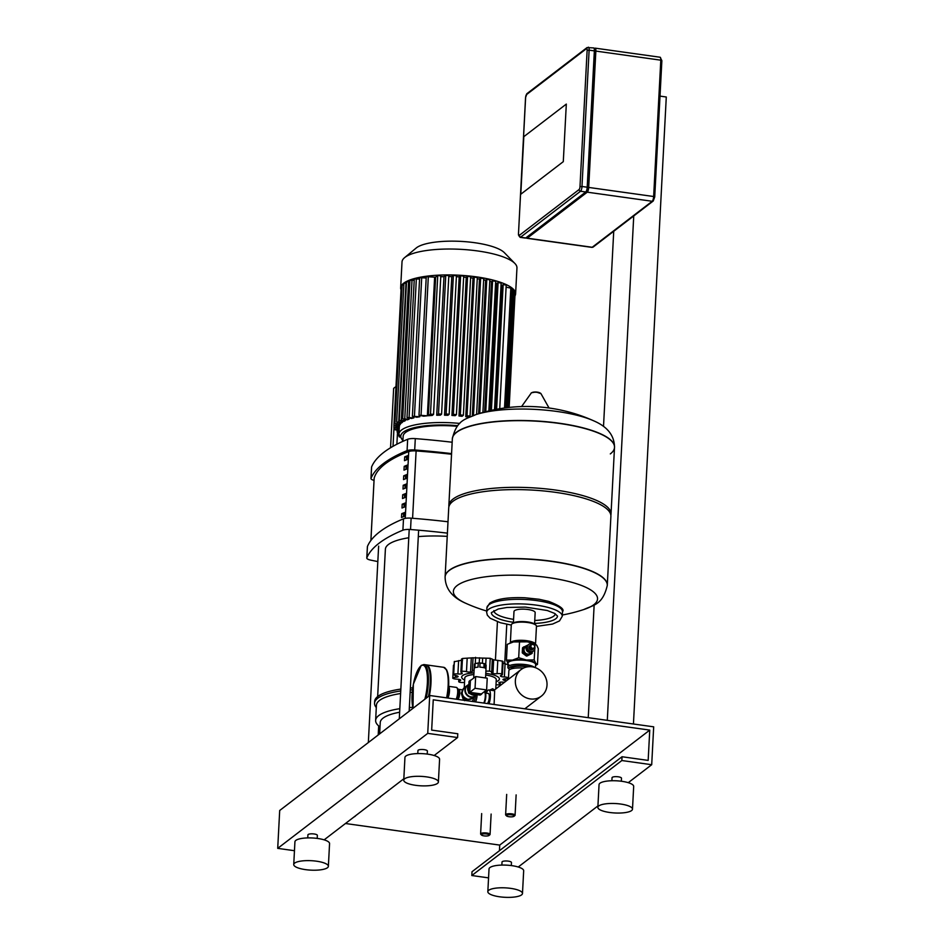 <?xml version="1.0" encoding="UTF-8"?>
<svg xmlns="http://www.w3.org/2000/svg" width="944" height="944" viewBox="0 0 944 944"><rect width="100%" height="100%" fill="white"/><g stroke="black" fill="none" stroke-linecap="round" stroke-linejoin="round"><path stroke-width="1.42" d="M464.66 680.081A18.915 5.157 3 0 1 473.959 672.907M485.782 673.355A18.915 5.157 3 0 1 486.561 673.461A18.915 5.157 3 0 1 496.155 681.721M464.259 687.739L464.767 677.993A15.765 4.295 3 0 1 473.876 674.594M454.347 661.697L462.572 660.057M462.241 659.29L462.454 658.475L473.05 657.779L472.354 671.066A3.941 1.074 -177 0 0 472.366 671.16A4.201 1.145 3 0 1 472.366 671.255A4.201 1.145 3 0 1 470.549 672.093L471.268 658.381M472.366 670.983L473.062 657.826L490.231 658.287L493.665 659.844L502.468 661.083L502.149 661.897M506.373 680.836A3.941 1.074 -177 0 0 505.288 680.577A4.201 1.145 3 0 1 502.951 679.515A4.201 1.145 3 0 1 505.689 678.795A3.941 1.074 -177 0 0 508.332 677.934A3.941 1.074 -177 0 0 508.332 677.863A3.941 1.074 -177 0 0 504.379 676.978A4.201 1.145 3 0 1 500.639 676.305A4.201 1.145 3 0 1 500.426 675.916A4.201 1.145 3 0 1 501.453 675.231A3.941 1.074 -177 0 0 502.409 674.582A3.941 1.074 -177 0 0 501.795 673.969A3.941 1.074 -177 0 0 497.087 673.674A4.201 1.145 3 0 1 492.945 673.556A4.201 1.145 3 0 1 491.529 672.612A4.201 1.145 3 0 1 491.612 672.411A3.941 1.074 -177 0 0 491.682 672.234L492.308 659.077M503.01 663.184L509.005 664.989M501.795 673.969L502.468 661.083M491.682 672.234A3.941 1.074 -177 0 0 489.558 671.16A3.941 1.074 -177 0 0 485.877 671.349M489.558 671.16L490.231 658.287M474.1 670.275A3.941 1.074 -177 0 0 472.354 671.066M475.257 663.573L475.587 657.331M470.549 672.093A4.201 1.145 3 0 1 466.478 671.668A3.941 1.074 -177 0 0 461.781 671.349A3.941 1.074 -177 0 0 460.884 671.975A3.941 1.074 -177 0 0 461.545 672.624A4.201 1.145 3 0 1 462.253 673.308A4.201 1.145 3 0 1 461.852 673.768L461.899 672.812M461.781 671.349L462.454 658.475M461.852 673.768A4.201 1.145 3 0 1 457.911 673.945A3.941 1.074 -177 0 0 453.686 674.299A3.941 1.074 -177 0 0 453.627 674.453A3.941 1.074 -177 0 0 455.822 675.55A4.201 1.145 3 0 1 458.159 676.6A4.201 1.145 3 0 1 455.421 677.32A3.941 1.074 -177 0 0 452.778 678.193A3.941 1.074 -177 0 0 452.778 678.252A3.941 1.074 -177 0 0 456.731 679.137A4.201 1.145 3 0 1 460.471 679.81A4.201 1.145 3 0 1 460.684 680.199A4.201 1.145 3 0 1 459.669 680.884A3.941 1.074 -177 0 0 458.701 681.533A3.941 1.074 -177 0 0 459.327 682.158A3.941 1.074 -177 0 0 464.023 682.441A4.201 1.145 3 0 1 464.542 682.394M453.686 674.299L454.359 661.425M452.79 678.122L453.45 665.308L454.147 664.6M500.639 676.305L500.686 675.55M492.945 673.556L493.665 659.844M482.384 663.302L482.655 658.298M496.001 684.719A3.941 1.074 -177 0 0 499.329 684.766A3.941 1.074 -177 0 0 500.237 684.14A3.941 1.074 -177 0 0 499.565 683.491A4.201 1.145 3 0 1 498.857 682.807A4.201 1.145 3 0 1 499.258 682.347A4.201 1.145 3 0 1 503.199 682.17A3.941 1.074 -177 0 0 504.533 682.241M485.688 675.007A15.765 4.295 3 0 1 496.261 679.645L495.777 688.967M485.157 691.999L487.364 691.043M489.641 690.064L492.721 688.731L494.42 690.005M523.814 136.668L520.793 194.228L563.297 161.648L566.317 104.088L523.814 136.668L566.317 104.088L563.297 161.648L520.793 194.228L523.814 136.668M660.009 96.111L666.287 96.996L633.436 724.001M613.73 231.28L603.511 426.417M594.154 604.986L588.242 717.676M607.299 720.343L633.743 215.952M594.201 48.71L594.791 48.262A3.941 1.156 98 0 1 595.145 48.144A3.941 1.156 98 0 1 595.853 51.082L588.702 187.431A3.941 1.156 98 0 1 587.251 192.175L527.248 238.171A3.941 1.156 98 0 1 526.894 238.289A3.941 1.156 98 0 1 526.339 237.51M518.468 234.077L520.179 237.357L525.407 238.089A3.941 1.156 -82 0 0 525.749 237.971L585.764 191.974A3.941 1.156 -82 0 0 587.203 187.219L594.354 50.882A3.941 1.156 -82 0 0 593.646 47.932L587.038 47.578A1.581 1.44 -127.5 0 0 586.507 48.628A2.36 0.696 98 0 1 587.133 50.315L589.127 50.15A3.941 1.156 -82 0 0 588.419 47.2M594.366 50.008L594.567 50.044A3.941 1.156 98 0 1 595.263 52.982L588.277 186.298A3.941 1.156 98 0 1 586.838 191.042L586.059 191.644M379.854 797.137A3.941 1.074 3 0 1 379.677 797.468L380.479 796.807A4.732 1.286 -177 0 0 380.68 796.5M379.677 797.468A3.941 1.074 3 0 1 379.028 797.774M354.85 816.3A3.941 1.074 3 0 1 354.673 816.631L355.475 815.97A4.732 1.286 -177 0 0 355.676 815.675M354.673 816.631A3.941 1.074 3 0 1 354.024 816.938M514.055 816.265L514.858 815.616A4.732 1.286 -177 0 0 515.07 815.262A4.732 1.286 -177 0 0 511.837 813.858A4.732 1.286 -177 0 0 505.618 814.766A4.732 1.286 -177 0 0 505.795 815.132L506.515 815.876A3.941 1.074 3 0 1 507.589 814.861A3.941 1.074 3 0 1 511.554 814.814A3.941 1.074 3 0 1 514.055 816.265A3.941 1.074 3 0 1 509.052 816.725A3.941 1.074 3 0 1 506.515 815.876M489.051 835.44L489.853 834.779A4.732 1.286 -177 0 0 490.066 834.425A4.732 1.286 -177 0 0 486.833 833.021A4.732 1.286 -177 0 0 480.614 833.93A4.732 1.286 -177 0 0 480.791 834.307L481.511 835.039A3.941 1.074 3 0 1 482.585 834.024A3.941 1.074 3 0 1 486.549 833.977A3.941 1.074 3 0 1 489.051 835.44A3.941 1.074 3 0 1 484.048 835.888A3.941 1.074 3 0 1 481.511 835.039M485.605 693.085L488.367 693.474A5.121 1.499 98 0 1 489.287 697.297A5.121 1.499 98 0 1 487.269 703.551M515.353 680.659A16.709 15.316 52.5 0 0 524.097 696.719A16.709 15.316 52.5 0 0 541.349 696.141A16.709 15.316 52.5 0 0 547.013 685.096A16.709 15.316 52.5 0 0 538.269 669.036A16.709 15.316 52.5 0 0 521.017 669.615A16.709 15.316 52.5 0 0 515.353 680.659M489.016 703.799A8.673 2.537 -82 0 0 490.408 696.436A8.673 2.537 -82 0 0 488.862 689.958L494.656 690.76L494.09 704.507M488.862 689.958A8.673 2.537 -82 0 0 486.337 693.179M521.017 669.615L508.427 679.291L508.863 670.759A12.614 3.434 3 0 1 523.436 668.116M527.743 645.212A4.024 3.682 52.5 0 0 528.133 651.974A4.024 3.682 52.5 0 0 532.605 651.549M532.274 651.844L530.28 653.378A4.024 3.682 -127.5 0 1 524.026 649.649A4.024 3.682 -127.5 0 1 525.383 646.994L527.389 645.46M534.634 646.369A4.024 3.682 -127.5 0 1 533.596 650.829L532.971 651.313A4.024 3.682 -127.5 0 1 526.905 649.035A4.024 3.682 -127.5 0 1 528.074 644.929L528.699 644.457A4.024 3.682 -127.5 0 1 533.289 644.61M533.596 650.829A4.024 3.682 -127.5 0 1 527.531 648.563A4.024 3.682 -127.5 0 1 528.699 644.457M532.699 649.425A2.36 2.171 -127.5 0 1 529.018 648.186A2.36 2.171 -127.5 0 1 529.82 645.684M532.982 649.201A2.36 2.171 -127.5 0 1 529.242 648.009A2.36 2.171 -127.5 0 1 530.115 645.472M533.325 648.929A2.36 2.171 -127.5 0 1 529.56 647.631A2.36 2.171 -127.5 0 1 530.469 645.2M533.679 648.67A2.36 2.171 -127.5 0 1 529.914 647.36A2.36 2.171 -127.5 0 1 530.811 644.929M534.646 646.522A2.36 2.171 -127.5 0 1 532.298 648.941A2.36 2.171 -127.5 0 1 530.186 646.357A2.36 2.171 -127.5 0 1 533.136 644.563M532.676 648.292A1.971 1.805 -127.5 0 1 530.906 646.133A1.971 1.805 -127.5 0 1 534.634 646.392A1.971 1.805 -127.5 0 1 532.676 648.292M534.658 667.42A13.794 3.752 -177 0 0 521.572 664.246A13.794 3.752 -177 0 0 508.58 666.181A13.794 3.752 -177 0 0 507.872 667.29A13.794 3.752 -177 0 0 508.379 668.387L509.453 669.485A12.614 3.434 3 0 1 509.642 667.479A12.614 3.434 3 0 1 528.864 666.7M508.438 661.591A14.195 3.859 -177 0 0 507.99 663.561A14.195 3.859 -177 0 0 508.061 663.656L506.432 660.08L512.498 660.116A14.195 3.859 -177 0 0 508.438 661.591M535.484 644.15A12.614 3.434 -177 0 0 524.522 640.445A12.614 3.434 -177 0 0 510.964 642.109A12.614 3.434 -177 0 0 510.374 642.84L511.27 624.94A12.614 3.434 3 0 1 511.837 623.996A12.614 3.434 3 0 1 511.919 623.925A12.614 3.434 3 0 1 524.18 622.179A12.614 3.434 3 0 1 536.003 625.258A12.614 3.434 3 0 1 536.463 626.25L535.519 644.174M536.003 625.258L535.283 624.527A11.824 3.221 -177 0 0 524.203 621.624A11.824 3.221 -177 0 0 512.71 623.276A11.824 3.221 -177 0 0 512.627 623.335A11.824 3.221 -177 0 0 512.557 623.394M510.326 642.864A14.195 3.859 3 0 1 510.586 642.746A14.195 3.859 3 0 1 513.442 641.932A14.195 3.859 3 0 1 527.33 641.837A14.195 3.859 3 0 1 535.283 644.044L527.33 641.837L513.442 641.932L507.258 644.339L506.432 660.08M535.614 665.095A14.195 3.859 -177 0 0 535.767 663.372L537.466 664.423L538.292 648.681L536.723 645.189L535.024 644.138L534.87 647.136M535.767 663.372A14.195 3.859 -177 0 0 526.386 660.021A14.195 3.859 -177 0 0 512.498 660.116L518.693 657.72L526.386 660.021L534.21 659.891L535.767 663.372M537.466 664.423L535.59 665.378M518.693 657.72L519.507 641.967M534.21 659.891L534.764 649.177M532.263 651.856L532.192 653.154A5.322 4.873 -127.5 0 1 531.932 653.543L526.835 656.068A5.322 4.873 -127.5 0 1 526.351 655.997L522.48 653.106A5.322 4.873 -127.5 0 1 522.256 652.646L522.504 647.962A5.322 4.873 -127.5 0 1 522.764 647.572L527.861 645.047A5.322 4.873 -127.5 0 1 527.932 645.047M531.932 653.543L527.802 655.325A5.322 4.873 -127.5 0 1 527.33 655.254L523.448 652.351A5.322 4.873 -127.5 0 1 523.236 651.903L523.472 647.218A5.322 4.873 -127.5 0 1 523.743 646.829M526.835 656.068L527.802 655.325M526.351 655.997L527.33 655.254M522.48 653.106L523.448 652.351M522.256 652.646L523.236 651.903M522.504 647.962L523.472 647.218M610.32 453.911A81.196 22.113 -177 0 0 614.509 447.409A81.196 22.113 -177 0 0 547.048 421.992A81.196 22.113 -177 0 0 456.53 432.399A81.196 22.113 -177 0 0 452.341 438.901A81.196 22.113 3 0 1 456.53 432.399A81.196 22.113 3 0 1 547.048 421.992A81.196 22.113 3 0 1 614.509 447.409L614.52 447.208A81.196 22.113 -177 0 0 559.19 423.219A81.196 22.113 -177 0 0 456.542 432.199A81.196 22.113 -177 0 0 452.353 438.712A81.196 22.113 -177 0 0 452.353 438.807M475.717 414.676A163.182 163.182 0 0 1 593.8 420.871L593.8 420.871A72.181 19.659 -177 0 0 557.066 411.478A72.181 19.659 -177 0 0 475.717 414.676L475.717 414.676C466.206 419.23 457.026 419.042 452.353 438.712L448.848 505.559A81.196 22.113 3 0 1 453.037 499.057A81.196 22.113 3 0 1 543.555 488.65A81.196 22.113 3 0 1 611.016 514.067A81.196 22.113 3 0 1 610.851 515.188M448.896 506.704A81.196 22.113 3 0 1 448.848 505.559M445.108 576.867A81.196 22.113 3 0 1 445.12 576.772L448.73 507.837A81.196 22.113 3 0 1 452.919 501.323A81.196 22.113 3 0 1 543.437 490.927A81.196 22.113 3 0 1 610.898 516.333L607.287 585.268A81.196 22.113 -177 0 0 539.815 559.851A81.196 22.113 -177 0 0 449.309 570.259A81.196 22.113 -177 0 0 445.12 576.772A81.196 22.113 3 0 1 449.309 570.259A81.196 22.113 3 0 1 539.815 559.851A81.196 22.113 3 0 1 607.287 585.268A81.196 22.113 3 0 1 607.275 585.363M486.738 611.051A163.182 163.182 0 0 1 465.829 603.31L465.829 603.31A72.181 19.659 3 0 1 468.012 580.466A72.181 19.659 3 0 1 548.358 577.586A72.181 19.659 3 0 1 593.823 604.703A72.181 19.659 3 0 1 583.911 609.494L583.911 609.494C593.422 604.951 602.602 605.128 607.275 585.469L607.287 585.268M534.564 623.972L535.165 612.632A10.608 2.891 -177 0 0 526.351 609.305A10.608 2.891 -177 0 0 514.539 610.674A10.608 2.891 -177 0 0 513.984 611.523L513.394 622.863M510.975 669.013L510.999 668.6A10.608 2.891 3 0 1 511.542 667.75A10.608 2.891 3 0 1 527.023 666.936M468.708 686.725A5.912 5.416 52.5 0 0 468.59 688.955M473.086 694.123A5.912 5.416 52.5 0 0 474.596 694.336M468.814 684.719A6.502 5.959 52.5 0 0 468.448 691.633M470.206 693.722A6.502 5.959 52.5 0 0 476.767 694.642M468.826 684.483L467.551 685.45A6.502 5.959 52.5 0 0 471.186 696.873A6.502 5.959 52.5 0 0 475.469 695.775L476.921 694.666M485.924 669.32A5.912 1.605 -177 0 0 486.007 669.084A5.912 1.605 -177 0 0 485.074 668.14L485.299 663.974L486.136 665.154L485.948 668.836M485.299 663.974A5.912 1.605 -177 0 0 484.071 663.538L483.859 667.703A5.912 1.605 -177 0 0 481.971 667.337A5.912 1.605 -177 0 0 479.835 667.148L480.059 662.983L484.071 663.538M475.08 663.608L478.254 662.995L478.03 667.16A5.912 1.605 -177 0 0 474.856 667.774L475.08 663.608A5.912 1.605 -177 0 0 474.49 664.057L474.277 668.222A5.912 1.605 -177 0 0 474.195 668.458L473.687 678.075M480.059 662.983A5.912 1.605 -177 0 0 478.254 662.995M475.658 676.553L487.234 678.181L486.62 689.922L475.044 688.294L475.658 676.553L470.407 680.589L469.793 692.33L475.044 688.294M469.793 692.33L481.369 693.946L486.62 689.922M481.936 693.51A1.345 1.227 -127.5 0 1 480.626 694.418L470.478 692.99A1.345 1.227 -127.5 0 1 469.274 691.527L469.817 681.226A1.345 1.227 -127.5 0 1 471.032 680.105M462.312 690.748L461.286 693.38L463.469 700.224M466.95 700.696L468.613 699.457M468.283 699.351L465.463 699.988L463.598 698.702L462.289 694.159M464.542 700.684L465.132 700.448M463.634 700.141L464.731 700.401M465.463 699.988L463.598 698.702M466.371 700.519L465.003 700.377L468.389 699.386M426.11 698.265A24.827 7.269 98 0 0 428.34 683.102A24.827 7.269 98 0 0 423.915 664.552L425.779 664.812A24.827 7.269 98 0 1 430.216 683.362A24.827 7.269 98 0 1 428.458 696.471M448.294 690.642A5.286 1.546 98 0 1 448.27 691.515A5.286 1.546 98 0 1 447.633 695.339M426.145 664.895A24.827 7.269 98 0 1 426.523 664.918A24.827 7.269 98 0 1 430.96 683.468A24.827 7.269 98 0 1 429.367 695.763M514.999 295.873A57.549 15.67 -177 0 0 515.601 293.867A57.549 15.67 -177 0 0 467.776 275.86A57.549 15.67 -177 0 0 403.631 283.235A57.549 15.67 -177 0 0 400.657 287.849A57.549 15.67 -177 0 0 401.047 289.902M515.601 293.867L516.958 267.966A57.549 15.67 -177 0 0 514.834 263.411A57.549 15.67 -177 0 0 460.943 249.346A57.549 15.67 -177 0 0 404.988 257.323A57.549 15.67 -177 0 0 404.598 257.641A57.549 15.67 -177 0 0 402.014 261.948L400.657 287.849M514.834 263.411L504.344 252.662A46.032 12.532 -177 0 0 461.227 241.404A46.032 12.532 -177 0 0 416.469 247.788A46.032 12.532 -177 0 0 416.162 248.048L404.598 257.641M401.967 422.641A51.637 14.054 -177 0 0 401.483 423.018L396.657 422.027L402.486 422.251A51.637 14.054 -177 0 0 401.967 422.641M400.586 422.9L400.539 423.974A51.637 14.054 -177 0 0 399.937 424.788L394.875 423.773L400.539 423.974M399.536 424.741L399.477 425.803A51.637 14.054 -177 0 0 399.312 426.688L393.931 425.626L399.477 425.803M399.524 437.06A7.882 2.301 98 0 1 398.427 432.517M393.99 427.774L393.023 446.311M390.545 447.763L393.66 388.326L395.973 386.544M397.507 432.34L396.881 444.223M495.447 409.519L501.948 285.56A51.637 14.054 -177 0 0 501.04 285.135M490.278 410.616L496.933 283.471A51.637 14.054 -177 0 0 495.588 282.999M484.638 412.021L491.47 281.737A51.637 14.054 -177 0 0 489.771 281.277M478.632 413.743L485.629 280.285A51.637 14.054 -177 0 0 483.658 279.872M472.295 415.903L479.469 279.082A51.637 14.054 -177 0 0 477.263 278.716M465.746 416.729L466.997 415.761L470.065 416.056L468.731 417.142A51.637 14.054 -177 0 0 465.746 416.729L473.003 278.102A51.637 14.054 -177 0 0 470.596 277.807M458.985 415.974L460.318 414.947L463.386 415.242L462.112 416.292A51.637 14.054 -177 0 0 458.985 415.974L466.253 277.359A51.637 14.054 -177 0 0 463.646 277.135M451.928 415.454L453.368 414.357L456.436 414.64L455.185 415.667A51.637 14.054 -177 0 0 451.928 415.454L459.185 276.84A51.637 14.054 -177 0 0 456.389 276.71M444.53 415.207L446.111 413.991L449.179 414.274L447.952 415.289A51.637 14.054 -177 0 0 444.53 415.207L451.787 276.58A51.637 14.054 -177 0 0 448.789 276.568M436.718 415.254L438.512 413.885L441.58 414.18L440.341 415.183A51.637 14.054 -177 0 0 436.718 415.254L443.987 276.639A51.637 14.054 -177 0 0 440.765 276.769M428.375 415.726L430.488 414.109L433.556 414.404L432.269 415.443A51.637 14.054 -177 0 0 428.375 415.726L435.644 277.099A51.637 14.054 -177 0 0 434.629 277.194L427.361 415.808A51.637 14.054 -177 0 0 423.667 416.198L418.994 415.23L426.263 276.616L434.629 277.194M419.856 415.667L419.797 416.741A51.637 14.054 -177 0 0 416.906 417.236L412.386 416.292L419.643 277.666L426.192 277.996M413.885 416.811L413.826 417.885A51.637 14.054 -177 0 0 411.525 418.475L407.017 417.531L414.286 278.905L419.573 279.058M409.13 418.133L409.071 419.207A51.637 14.054 -177 0 0 407.242 419.856L402.687 418.9L409.956 280.285L414.215 280.285M405.377 419.596L405.318 420.67A51.637 14.054 -177 0 0 403.914 421.378L399.253 420.41L406.522 281.796L409.885 281.666M402.545 421.189L402.486 422.251M396.657 422.027L403.926 283.412L406.451 283.176M427.361 415.808L418.994 415.23M419.797 416.741L412.386 416.292M413.826 417.885L407.017 417.531M409.071 419.207L402.687 418.9M405.318 420.67L399.253 420.41M501.948 285.56L503.152 284.64L506.137 285.053M496.933 283.471L498.09 282.586L501.075 283.011M491.47 281.737L492.615 280.864L495.6 281.277M485.629 280.285L486.785 279.389L489.771 279.813M479.469 279.082L480.661 278.161L483.658 278.574M399.206 428.659L393.884 427.597L399.253 427.762M399.1 430.629L394.863 429.721L399.147 429.732M398.993 432.6L397.094 432.022L399.041 431.703M466.253 277.359L467.587 276.332L470.572 276.745M459.185 276.84L460.637 275.731L463.622 276.155M451.787 276.58L453.38 275.365L456.365 275.79M443.987 276.639L445.769 275.27L448.754 275.683M435.644 277.099L437.745 275.483L440.742 275.908M473.003 278.102L474.266 277.135L477.251 277.56M393.931 425.626L401.188 287L402.061 286.669M394.875 423.773L402.144 285.147L403.855 284.805M506.102 287.188L511.896 288.321L505.63 407.855M511.813 289.973L514.138 290.622L508.002 407.56M514.043 292.274L515.117 292.746L509.099 407.442M515.011 294.599L509.158 407.43M407.784 456.66A223.681 60.9 -177 0 0 406.593 457.144L406.451 459.87M406.593 457.144L404.693 456.884A225.651 61.443 3 0 1 407.843 455.622L407.643 459.409A225.651 61.443 -177 0 0 404.492 460.672L404.693 456.884M407.289 466.135A223.681 60.9 -177 0 0 406.097 466.619L405.955 469.345M406.097 466.619L404.197 466.348A225.651 61.443 3 0 1 407.348 465.085L407.147 468.873A225.651 61.443 -177 0 0 403.997 470.136L404.197 466.348M406.793 475.599A223.681 60.9 -177 0 0 405.601 476.083L405.46 478.809M405.601 476.083L403.702 475.823A225.651 61.443 3 0 1 406.852 474.561L406.652 478.348A225.651 61.443 -177 0 0 403.501 479.599L403.702 475.823M406.298 485.074A223.681 60.9 -177 0 0 405.106 485.558L404.964 488.284M405.106 485.558L403.194 485.287A225.651 61.443 3 0 1 406.357 484.024L406.156 487.812A225.651 61.443 -177 0 0 403.005 489.075L403.194 485.287M405.802 494.538A223.681 60.9 -177 0 0 404.61 495.022L404.469 497.748M404.61 495.022L402.699 494.75A225.651 61.443 3 0 1 405.861 493.5L405.66 497.287A225.651 61.443 -177 0 0 402.51 498.538L402.699 494.75M405.306 504.002A223.681 60.9 -177 0 0 404.115 504.485L403.973 507.211M404.115 504.485L402.203 504.226A225.651 61.443 3 0 1 405.365 502.963L405.165 506.751A225.651 61.443 -177 0 0 402.014 508.014L402.203 504.226M404.811 513.477A223.681 60.9 -177 0 0 403.619 513.961L403.477 516.687M403.619 513.961L401.707 513.689A225.651 61.443 3 0 1 404.87 512.439L404.669 516.226A225.651 61.443 -177 0 0 401.507 517.477L401.707 513.689M451.539 454.241A256.202 69.762 -177 0 0 416.115 450.937A7.882 2.148 -177 0 0 408.74 451.562A225.651 61.443 -177 0 0 374.178 478.065A7.882 2.148 -177 0 0 374.154 478.195A7.882 2.148 -177 0 0 374.166 478.337M374.036 480.378A7.882 2.148 3 0 1 370.957 478.502A7.882 2.148 3 0 1 371.004 478.301L371.606 466.938A7.882 2.148 -177 0 0 371.558 467.138A7.882 2.148 -177 0 0 371.582 467.339M371.606 466.938A268.273 73.042 3 0 1 407.666 439.29L407.076 450.654A268.273 73.042 -177 0 0 371.004 478.301M407.076 450.654A7.882 2.148 3 0 1 414.699 449.981L415.301 438.618A7.882 2.148 -177 0 0 407.666 439.29M415.301 438.618A268.273 73.042 3 0 1 452.164 442.24M451.574 453.604A268.273 73.042 -177 0 0 414.699 449.981M367.44 546.47A268.273 73.042 3 0 1 403.501 518.822L402.899 530.186A268.273 73.042 -177 0 0 366.838 557.833L367.44 546.47A7.882 2.148 -177 0 0 367.393 546.67A7.882 2.148 -177 0 0 367.417 546.883M447.409 533.136A268.273 73.042 -177 0 0 410.534 529.525L411.124 518.162A7.882 2.148 -177 0 0 403.501 518.822M411.124 518.162A268.273 73.042 3 0 1 447.999 521.772M402.899 530.186A7.882 2.148 3 0 1 410.534 529.525M377.824 561.574A268.273 73.042 -177 0 1 370.638 560.099A7.882 2.148 3 0 1 366.791 558.034A7.882 2.148 3 0 1 366.838 557.833M457.132 426.287A47.294 12.874 -177 0 0 403.147 436.246L402.876 441.344M447.232 536.381A59.118 16.095 -177 0 0 418.31 536.617M408.776 537.761A59.118 16.095 -177 0 0 385.388 549.255L377.659 696.53M399.631 712.236A55.177 15.021 -177 0 0 380.243 722.538L379.653 733.866M412.752 707.327A59.909 16.308 -177 0 0 409.342 707.575M399.819 708.684A59.909 16.308 -177 0 0 375.629 720.402A59.909 16.308 -177 0 0 380.019 726.986M412.245 692.259A59.909 16.308 -177 0 0 410.144 692.424M400.61 693.533A59.909 16.308 -177 0 0 376.42 705.251L375.629 720.402M412.504 689.769A61.879 16.85 -177 0 0 410.274 689.934M400.74 690.973A61.879 16.85 -177 0 0 374.544 703.256A61.879 16.85 -177 0 0 376.302 707.563M412.752 687.869A61.879 16.85 -177 0 0 410.369 688.034M400.846 689.085A61.879 16.85 -177 0 0 374.65 701.357L374.544 703.256M307.756 837.906L307.921 834.874A4.732 1.286 3 0 1 314.14 833.977A4.732 1.286 3 0 1 317.361 835.369L317.208 838.402M293.737 864.515L294.929 841.788A17.346 4.72 3 0 1 317.75 838.484A17.346 4.72 3 0 1 329.562 843.606L328.37 866.332A17.346 4.72 3 0 1 305.549 869.636A17.346 4.72 3 0 1 293.737 864.515A17.346 4.72 3 0 1 316.559 861.199A17.346 4.72 3 0 1 328.37 866.332M417.779 753.583L417.944 750.551A4.732 1.286 3 0 1 424.163 749.642A4.732 1.286 3 0 1 427.384 751.035L427.231 754.079M403.761 780.181L404.941 757.466A17.346 4.72 3 0 1 427.762 754.15A17.346 4.72 3 0 1 439.585 759.271L438.394 781.998A17.346 4.72 3 0 1 415.572 785.314A17.346 4.72 3 0 1 403.761 780.181A17.346 4.72 3 0 1 426.57 776.877A17.346 4.72 3 0 1 438.394 781.998M501.866 865.07L502.019 862.037A4.732 1.286 3 0 1 508.25 861.129A4.732 1.286 3 0 1 511.471 862.533L511.306 865.565M487.836 891.679L489.027 868.952A17.346 4.72 3 0 1 511.849 865.648A17.346 4.72 3 0 1 523.672 870.769L522.48 893.496A17.346 4.72 3 0 1 499.659 896.8A17.346 4.72 3 0 1 487.836 891.679A17.346 4.72 3 0 1 510.657 888.363A17.346 4.72 3 0 1 522.48 893.496M611.877 780.747L612.042 777.703A4.732 1.286 3 0 1 618.261 776.806A4.732 1.286 3 0 1 621.482 778.198L621.329 781.243M597.859 807.344L599.051 784.617A17.346 4.72 3 0 1 621.872 781.313A17.346 4.72 3 0 1 633.684 786.435L632.492 809.161A17.346 4.72 3 0 1 609.671 812.477A17.346 4.72 3 0 1 597.859 807.344A17.346 4.72 3 0 1 620.68 804.04A17.346 4.72 3 0 1 632.492 809.161M612.514 764.05L609.352 766.469M502.491 848.373L499.329 850.792M429.721 695.492L653.685 726.833L651.702 764.711L621.836 760.534L622.037 756.746L648.162 760.404L649.755 730.101L433.249 699.811L431.668 730.101L457.793 733.759L457.592 737.547L427.738 733.37L429.721 695.492L279.695 810.495L277.713 848.361L427.738 733.37M518.244 867.005L597.93 805.928M628.267 782.67L651.702 764.711M622.037 756.746L472.012 871.737L471.811 875.525L621.836 760.534M471.811 875.525L488.555 877.873M345.457 823.51L499.73 845.092L649.755 730.101M499.73 845.092L499.459 850.296M324.146 839.841L403.831 778.765M434.169 755.507L457.592 737.547M277.713 848.361L294.457 850.709M505.288 680.577L505.382 678.819M504.379 676.978L505.075 663.644M497.087 673.674L497.795 660.34M485.735 664.588L486.066 658.204M479.233 662.971L479.505 657.779M466.478 671.668L467.174 658.334M457.911 673.945L458.619 660.611M455.421 677.32L455.515 675.479M459.669 680.884L459.74 679.562M499.565 683.491L499.636 682.264M661.791 60.77L660.8 60.18L653.649 196.517L654.64 197.119M588.702 187.431L653.649 196.517A3.941 1.156 98 0 1 652.198 201.273A1.581 1.44 52.5 0 0 653.236 201.001L654.723 196.989L661.874 60.64L660.092 57.23A3.941 1.156 98 0 1 660.8 60.18L595.853 51.082M587.251 192.175L652.198 201.273L592.195 247.269A1.581 1.44 52.5 0 0 593.233 246.998L653.236 201.001M527.248 238.171L592.195 247.269A3.941 1.156 98 0 1 591.841 247.375L526.894 238.289M525.619 97.468A2.36 0.696 98 0 1 526.492 94.624A1.581 1.44 -127.5 0 1 527.023 93.574L525.548 97.598L518.48 233.817L525.607 97.728M520.179 237.357A3.941 1.156 -82 0 0 520.522 237.239A1.581 1.44 -127.5 0 1 519.106 235.516A2.36 0.696 98 0 1 518.48 233.817M525.749 237.971L520.522 237.239L580.536 191.243A1.581 1.44 -127.5 0 1 579.12 189.52L519.106 235.516M526.492 94.624L586.507 48.628M585.764 191.974L580.536 191.243A3.941 1.156 -82 0 0 581.988 186.487L579.994 186.664A2.36 0.696 98 0 1 579.12 189.52M587.203 187.219L581.988 186.487L589.127 50.15L594.354 50.882M587.133 50.315L579.994 186.664M594.248 52.84L595.263 52.982M588.277 186.298L587.262 186.157M507.872 667.29L508.084 663.125A13.794 3.752 3 0 1 508.792 662.015A13.794 3.752 3 0 1 524.18 660.257A13.794 3.752 3 0 1 535.637 664.564L535.472 667.691M614.52 447.303A81.196 22.113 -177 0 0 614.52 447.208C614.355 435.503 607.452 426.723 593.8 420.871M521.584 406.557L531.448 392.775L536.098 391.984L540.971 393.648A5.015 1.369 -177 0 0 536.44 392.279A5.015 1.369 -177 0 0 531.271 392.952A5.015 1.369 -177 0 0 531.094 393.129A5.015 1.369 -177 0 0 531.012 393.318M539.98 392.975A4.177 1.133 -177 0 0 536.109 392.031A4.177 1.133 -177 0 0 532.156 392.562M465.829 603.31C452.176 597.458 445.273 588.667 445.108 576.961A81.196 22.113 3 0 1 449.297 570.459A81.196 22.113 3 0 1 551.945 561.479A81.196 22.113 3 0 1 607.275 585.469M534.599 623.429A33.111 9.015 -177 0 0 555.815 618.733A33.111 9.015 -177 0 0 557.515 616.078L554.6 613.399L547.26 610.508L525.454 607.098L506.963 607.464L498.326 608.986L491.387 612.609A33.111 9.015 -177 0 0 513.418 622.32M534.752 620.479A30.739 8.366 -177 0 0 553.691 616.149A30.739 8.366 -177 0 0 555.273 613.801M562.482 611.783A37.843 10.301 -177 0 0 536.699 600.596A37.843 10.301 -177 0 0 488.862 604.785A37.843 10.301 -177 0 0 486.903 607.818L489.665 603.228C496.532 598.885 508.297 597.068 524.97 597.776L539.107 599.263L548.735 601.399C560.193 605.859 564.772 609.317 562.482 611.783L562.246 616.326A37.843 10.301 -177 0 0 536.463 605.151A37.843 10.301 -177 0 0 488.626 609.328A37.843 10.301 -177 0 0 486.667 612.361L487.305 615.134L490.172 618.249L500.332 622.721L511.259 625.081M493.865 610.579A30.739 8.366 -177 0 0 513.571 619.37M480.626 694.418L479.8 695.044L469.605 693.639L480.685 694.819A1.345 1.227 -127.5 0 1 479.8 695.044L479.705 695.032M470.478 692.99L469.652 693.628A1.345 1.227 -127.5 0 1 468.448 692.164L469.557 693.604M469.274 691.527L468.448 692.164L468.991 681.863L468.448 692.259M469.817 681.226L468.991 681.863A1.345 1.227 -127.5 0 1 469.439 680.966L468.979 681.946M457.061 699.327A5.912 1.735 98 0 0 458.725 692.79A5.912 1.735 98 0 0 458.454 689.391L456.483 687.421A6.702 1.959 98 0 1 457.687 692.424A6.702 1.959 98 0 1 456.153 699.197M457.757 699.421A5.121 1.499 -82 0 0 457.887 699.339A5.121 1.499 -82 0 0 459.763 693.167A5.121 1.499 -82 0 0 458.855 689.332L462.643 689.863M447.94 698.041A6.702 1.959 -82 0 0 449.474 691.268A6.702 1.959 -82 0 0 448.648 686.453M448.435 689.226A5.912 1.735 98 0 1 448.471 691.362A5.912 1.735 98 0 1 447.385 696.731M464.436 687.598C460.589 692.861 461.781 696.802 468.035 699.398L472.59 698.241A6.702 6.148 -127.5 0 1 462.171 692.035A6.702 6.148 -127.5 0 1 464.436 687.598L467.186 685.486A6.702 6.148 52.5 0 0 470.926 697.25A6.702 6.148 52.5 0 0 476.39 695.067M473.746 697.345A5.121 1.499 98 0 1 472.118 701.333A5.121 1.499 98 0 1 471.988 701.416M473.888 701.675A5.912 1.735 -82 0 0 475.481 696.011M484.532 691.515A6.702 1.959 98 0 1 485.299 696.283A6.702 1.959 98 0 1 483.776 703.056M475.564 701.911A6.702 1.959 -82 0 0 477.098 695.138A6.702 1.959 -82 0 0 477.109 694.69M484.142 703.115A5.912 1.735 -82 0 0 485.782 696.943A5.912 1.735 -82 0 0 484.921 692.223M468.484 684.742A6.702 6.148 52.5 0 0 467.186 685.486L468.495 684.742M413.071 708.26A24.048 7.033 98 0 1 412.091 694.878A24.048 7.033 98 0 1 420.93 665.933A24.048 7.033 98 0 1 427.136 673.91A24.048 7.033 98 0 1 424.835 699.244M446.016 669.261A24.048 7.033 98 0 1 447.114 697.935M447.149 697.935L448.742 684.117L448.53 677.45L446.772 670.063L443.692 667.314A24.827 7.269 98 0 1 448.129 685.875A24.827 7.269 98 0 1 446.606 697.864M402.935 440.364A49.666 13.523 3 0 1 457.628 425.673M459.752 423.431A51.637 14.054 -177 0 0 401.578 429.98A51.637 14.054 -177 0 0 398.911 434.122L402.899 440.942M406.003 283.117L398.734 421.732M428.34 276.309L421.071 414.935M421.72 277.371L414.451 415.985M416.363 278.61L409.094 417.224M412.032 279.99L404.764 418.605M408.599 281.489L401.33 420.115M503.152 284.64L496.615 409.295M498.09 282.586L491.399 410.357M492.615 280.864L485.759 411.726M486.785 279.389L479.764 413.401M480.661 278.161L473.475 415.454M467.587 276.332L460.318 414.947M460.637 275.731L453.368 414.357M453.38 275.365L446.111 413.991M445.769 275.27L438.512 413.885M437.745 275.483L430.488 414.109M474.266 277.135L466.997 415.761M396.987 428.352L396.928 429.426M396.008 426.228L395.949 427.302M396.055 424.245L396.008 425.319M397.011 422.322L396.952 423.467M510.822 287.849L504.521 407.997M513.064 290.15L506.904 407.69M408.74 451.562L405.247 518.35M412.587 518.28L416.115 450.937M370.909 540.464L374.178 478.065M507.577 679.916L507.648 678.488M460.884 671.975L461.569 658.936M453.627 674.453L454.3 661.555M502.409 674.582L503.093 661.579M452.778 678.193L453.45 665.308M458.701 681.533L458.819 679.35M500.237 684.14L500.332 682.158M593.233 246.998L591.841 247.375M527.023 93.574L587.038 47.578M660.092 57.23L595.145 48.144M506.68 794.4L505.618 814.766M516.132 794.895L515.07 815.262M481.676 813.575L480.614 833.93M491.128 814.07L490.066 834.425M541.349 696.141L524.829 708.802M508.427 679.267L493.606 690.619M510.586 642.746L509.902 643.041M512.627 623.335L511.837 623.996M540.971 393.648L549.03 407.997M611.016 514.067L614.509 447.409M562.317 615.016A163.182 163.182 0 0 0 583.911 609.494M562.246 616.326L559.485 620.928L552.559 624.067L536.452 626.391M486.903 607.818L486.667 612.361M485.535 677.945L486.007 669.084M480.685 694.819L481.511 694.194M469.439 680.966L470.265 680.341M472.59 698.241L476.401 695.067M484.602 691.456L485.841 696.424L484.237 703.127M456.483 687.421L448.66 686.323M423.915 664.552L421.201 665.414L413.354 684.199L412.988 708.319M426.523 664.918L443.692 667.314M399.3 426.688L398.911 434.122M499.73 408.74L506.22 284.935M494.514 409.696L501.158 282.881M488.874 410.947L495.683 281.147M482.903 412.493L489.853 279.684M476.614 414.381L483.729 278.456M470.655 276.616L463.386 415.242M463.705 276.026L456.436 414.64M456.436 275.66L449.179 414.274M448.837 275.554L441.58 414.18M440.813 275.778L433.556 414.404M477.334 277.43L470.065 416.056M397.188 430.358L397.094 432.022M394.946 428.069L394.863 429.721M393.978 425.732L393.884 427.597M370.886 540.487L374.154 478.195M371.558 467.138L370.957 478.502M367.393 546.67L366.791 558.034M378.686 725.948L378.214 734.975M378.638 546.128L368.337 742.539M409.212 529.442L399.288 718.821M418.64 530.198L409.153 711.257M497.429 621.801L495.423 660.139M506.775 624.279L504.71 663.573M503.73 682.217L503.695 682.89"/></g></svg>
